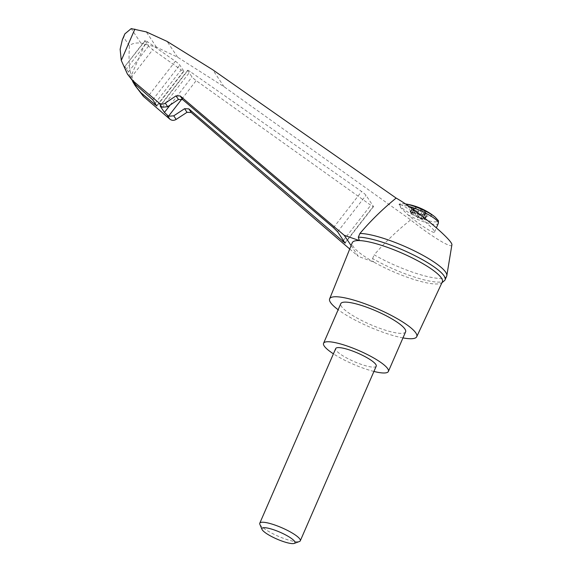 <?xml version="1.0" encoding="UTF-8"?>
<svg xmlns="http://www.w3.org/2000/svg" width="572" height="572" viewBox="0 0 572 572"><rect width="100%" height="100%" fill="white"/><g stroke="black" fill="none" stroke-linecap="round" stroke-linejoin="round"><path stroke-width="0.43" stroke-dasharray="2.86 2.15" d="M451.859 245.009C451.873 248.906 430.394 235.8 410.682 219.884L224.067 86.751L177.62 57.2L156.492 47.183L140.876 43.079C135.478 42.643 131.653 43.558 129.401 45.839L123.859 37.538L122.387 39.575M446.653 276.197A50.801 10.596 23.5 0 1 374.188 254.847C385.228 242.056 397.39 230.402 410.682 219.884M444.78 280.351A50.801 10.596 23.5 0 1 372.572 258.558L373.659 262.005A49.106 10.246 23.5 0 1 352.259 242.75M442.32 281.91A49.106 10.246 23.5 0 1 440.197 283.498A49.106 10.246 23.5 0 1 407.3 277.248A49.106 10.246 23.5 0 1 373.659 262.005L358.322 256.399L351.115 245.588M187.773 70.613A4.419 0.543 37.9 0 1 187.673 70.292A4.419 0.543 37.9 0 1 190.147 71.579L361.618 191.491A4.419 0.543 37.9 0 1 366.016 195.317L373.366 206.335A4.419 0.543 37.9 0 1 373.473 206.656A4.419 0.543 37.9 0 1 370.763 205.212L196.175 80.616A4.419 0.543 37.9 0 1 192.006 76.955L187.773 70.613L160.375 105.849M175.382 61.254A4.419 0.543 37.9 0 1 179.78 65.072L183.748 71.014A4.419 0.543 37.9 0 1 183.848 71.328A4.419 0.543 37.9 0 1 181.145 69.884L152.781 49.65A4.419 0.543 37.9 0 1 148.613 45.989L145.159 40.812A4.419 0.543 37.9 0 1 145.059 40.49A4.419 0.543 37.9 0 1 147.533 41.777L175.382 61.254L148.613 95.674M132.64 81.424L128.421 71.965L124.961 66.788C124.489 66.402 124.725 67.439 125.668 69.898L129.78 77.592M145.159 40.812L124.739 66.617L145.059 40.49M129.401 45.839C129.007 54.319 128.385 66.23 131.295 75.461L137.559 89.253M401.315 204.883L399.056 204.368L400.665 207.707L407.936 214.807C418.89 224.295 434.198 234.234 434.534 232.068C436.515 230.18 410.346 208.759 401.315 204.883A22.086 4.612 -156.5 0 1 409.023 206.42M417.117 206.892A12.734 2.66 -156.5 0 0 411.096 209.18A12.734 2.66 -156.5 0 0 430.909 216.252A12.734 2.66 -156.5 0 0 417.117 206.892M413.563 209.338L411.497 214.092L414.729 215.651A2.653 0.551 23.5 0 1 416.995 216.759L420.284 218.325L421.021 217.739A2.653 0.551 23.5 0 1 421.349 217.71L422.622 219.619L424.517 215.258L419.755 213.563L418.482 211.654A2.653 0.551 23.5 0 0 416.795 210.896L413.563 209.338L414.114 209.08A2.653 0.551 23.5 0 0 414.207 209.002L412.14 213.756A2.653 0.551 23.5 0 1 412.047 213.835L414.114 209.08M422.622 219.619L417.86 217.918L419.755 213.563M421.349 217.71L423.244 213.356L424.517 215.258M423.244 213.356A2.653 0.551 23.5 0 1 424.653 213.699L427.334 214.436L425.268 219.19L422.586 218.454L424.653 213.699M425.268 219.19L423.759 218.011L425.825 213.256L427.334 214.436M425.825 213.256A2.653 0.551 23.5 0 1 425.211 212.548A2.653 0.551 23.5 0 1 425.303 212.469L425.854 212.212L423.781 216.967L423.23 217.224L425.303 212.469M423.781 216.967L420.556 215.408L422.622 210.653L425.854 212.212M422.622 210.653A2.653 0.551 23.5 0 1 420.935 209.895L419.662 207.986L414.9 206.292L416.173 208.194A2.653 0.551 23.5 0 1 414.764 207.85L412.083 207.114L410.017 211.869L412.698 212.605L414.764 207.85M410.017 211.869L411.525 213.049L413.592 208.294L412.083 207.114M413.592 208.294A2.653 0.551 23.5 0 1 414.207 209.002M421.021 217.739L420.456 217.925L417.167 216.366A2.653 0.551 23.5 0 0 416.588 216.016L418.482 211.654M420.842 218.132A2.653 0.551 23.5 0 1 422.586 218.454M417.86 217.918L416.588 216.016M420.556 215.408A2.653 0.551 23.5 0 1 418.289 214.3L415 212.734L414.435 212.927L414.607 212.527A2.653 0.551 23.5 0 1 414.278 212.555L413.005 210.646L417.767 212.348L419.662 207.986M413.005 210.646L414.9 206.292M414.278 212.555L416.173 208.194M417.767 212.348L419.04 214.25L420.935 209.895M423.759 218.011A2.653 0.551 23.5 0 1 423.144 217.303A2.653 0.551 23.5 0 1 423.23 217.224M419.04 214.25A2.653 0.551 23.5 0 1 418.461 213.899L415.172 212.341L414.607 212.527M414.435 212.927A2.653 0.551 23.5 0 1 412.698 212.605M411.525 213.049A2.653 0.551 23.5 0 1 412.14 213.756M411.497 214.092L412.047 213.835M259.852 524.295A22.086 4.612 -156.5 0 0 278.199 536.221A22.086 4.612 -156.5 0 0 299.435 541.505M376.226 366.166A22.086 4.612 23.5 0 1 360.46 364.099A22.086 4.612 23.5 0 1 335.714 348.555M373.931 371.45A35.335 7.372 23.5 0 1 363.156 368.139A35.335 7.372 23.5 0 1 333.419 353.832M405.605 331.839A35.335 7.372 23.5 0 1 380.387 328.521A35.335 7.372 23.5 0 1 340.79 303.653M372.572 258.558L374.188 254.847M124.86 33.884L123.859 37.538M349.735 249.006L358.322 256.399M177.62 57.2L167.081 41.406M156.492 47.183L146.289 31.896M140.876 43.079L131.217 28.6M402.967 337.902A47.483 9.91 23.5 0 1 382.854 332.225A47.483 9.91 23.5 0 1 338.152 309.724M162.448 107.207L190.147 71.579M170.184 105.019L192.006 76.955M181.81 99.085L196.175 80.616M343.386 240.426L370.763 205.212M344.988 242.835L373.366 206.335M337.637 231.81L366.016 195.317M333.483 227.677L361.618 191.491M125.668 69.898L147.533 41.777M144.916 44.13L131.295 75.461M405.355 203.911A20.613 4.304 -156.5 0 0 404.804 203.825A20.613 4.304 -156.5 0 0 404.84 210.131A20.613 4.304 -156.5 0 0 430.316 221.214A20.613 4.304 -156.5 0 0 434.956 216.931M407.936 214.807A22.086 4.612 -156.5 0 0 438.288 223.43M418.239 217.596L418.411 217.196M420.284 218.325L420.456 217.925M416.995 216.759L417.167 216.366M424.338 219.076L426.405 214.321M424.96 218.84L427.027 214.085M423.738 217.01L425.804 212.255M422.315 216.044L424.388 211.29M418.289 214.3L418.461 213.899M417.038 213.463L417.21 213.07M415 212.734L415.172 212.341M410.939 211.983L413.013 207.228M410.324 212.219L412.391 207.464M411.54 214.05L413.606 209.295M412.963 215.015L415.029 210.26M414.729 215.651L416.795 210.896M128.421 71.965L148.613 45.989M130.916 77.771L152.781 49.65M155.126 103.346L181.145 69.884M156.735 105.748L183.748 71.014M152.774 99.807L179.78 65.072M224.067 86.751L212.748 69.784M441.92 282.775L440.197 283.498M187.673 70.292L160.081 105.777M373.473 206.656L345.109 243.136M405.348 203.904A61.84 61.84 0 0 0 404.804 203.825C401.451 203.525 399.535 203.703 399.056 204.368M434.534 232.068L436.386 227.799M425.211 212.548L423.144 217.303M183.848 71.328L156.85 106.049"/><path stroke-width="0.86" d="M349.735 249.006L191.241 112.498L187.015 112.305L184.599 108.687L188.824 108.873L345.109 243.136L337.637 231.81L333.483 227.677L182.632 99.585L178.457 99.471L176.04 95.853L165.279 103.117C163.041 104.447 160.961 104.39 159.023 102.96L133.119 80.952L127.37 73.974L121.264 60.425L120.141 49.264L122.387 39.575L124.86 33.884L131.217 28.6L146.289 31.896L167.081 41.406L212.748 69.784L396.146 198.091C416.087 209.345 453.925 241.212 451.859 245.009L446.811 275.661A50.801 10.596 23.5 0 1 446.653 276.197L445.045 279.901A50.801 10.596 23.5 0 1 444.78 280.351L441.92 282.775M396.146 198.091C382.961 208.773 370.892 220.57 359.924 233.476A50.801 10.596 23.5 0 1 413.377 250.393A50.801 10.596 23.5 0 1 446.811 275.661M338.152 309.724A47.483 9.91 23.5 0 1 329.629 298.863L352.259 242.75A49.106 10.246 23.5 0 1 359.366 240.576L344.265 235.321L180.209 95.96L176.04 95.853M329.629 298.863A47.483 9.91 23.5 0 1 377.148 308.658A47.483 9.91 23.5 0 1 416.723 336.729L442.32 281.91A49.106 10.246 23.5 0 0 412.197 257.915A49.106 10.246 23.5 0 0 359.366 240.576L358.315 237.18L359.924 233.476M358.315 237.18A50.801 10.596 23.5 0 1 412.941 254.676A50.801 10.596 23.5 0 1 445.045 279.901M184.599 108.687L173.759 115.83L168.475 116.245L164.429 112.419L160.196 106.077L162.448 107.207L167.675 106.707L178.457 99.471M127.37 73.974L135.521 84.556L152.774 99.807L156.85 106.049L141.027 92.807L135.149 85.643L132.64 81.424M135.149 85.643L143.429 96.411L141.027 92.807M135.521 84.556L133.119 80.952M294.28 543.4L299.435 541.505A22.086 4.612 -156.5 0 0 300.293 540.805A22.086 4.612 -156.5 0 0 275.547 525.268A22.086 4.612 -156.5 0 0 259.781 523.194A22.086 4.612 -156.5 0 0 259.852 524.295L261.983 529.357A18.025 3.761 -156.5 0 0 276.955 539.089A18.025 3.761 -156.5 0 0 294.28 543.4A18.025 3.761 -156.5 0 0 290.662 537.916A18.025 3.761 -156.5 0 0 274.789 530.151A18.025 3.761 -156.5 0 0 261.983 529.357M259.781 523.194L335.714 348.555A22.086 4.612 23.5 0 1 351.48 350.629A22.086 4.612 23.5 0 1 376.226 366.166L300.293 540.805M333.419 353.832A35.335 7.372 23.5 0 1 323.566 343.272A35.335 7.372 23.5 0 1 358.909 350.6A35.335 7.372 23.5 0 1 388.381 371.457A35.335 7.372 23.5 0 1 373.931 371.45M323.566 343.272L340.79 303.653A35.335 7.372 23.5 0 1 376.14 310.982A35.335 7.372 23.5 0 1 405.605 331.839L388.381 371.457M143.429 96.411L169.812 119.133C171.779 120.613 173.895 120.713 176.155 119.419L187.015 112.305M351.115 245.588L344.265 235.321M416.723 336.729A47.483 9.91 23.5 0 1 402.967 337.902M134.885 29.093L121.264 60.425M164.429 112.419L170.184 105.019M168.475 116.245L181.81 99.085M342.628 241.391L343.386 240.426M436.386 227.799L438.288 223.43C438.538 221.393 438.474 220.384 438.102 220.413L434.956 216.931A20.613 4.304 -156.5 0 0 414.65 206.478A20.613 4.304 -156.5 0 0 405.355 203.911M438.288 223.43A22.086 4.612 -156.5 0 0 413.542 207.893A22.086 4.612 -156.5 0 0 409.023 206.42M154.376 104.311L155.126 103.346M169.812 119.133L167.381 115.487M161.454 106.606L159.023 102.96M167.675 106.707L165.279 103.117M182.632 99.585L180.209 95.96M191.241 112.498L188.824 108.873M176.155 119.419L173.759 115.83M434.956 216.931A61.84 61.84 0 0 0 405.348 203.904"/></g></svg>
